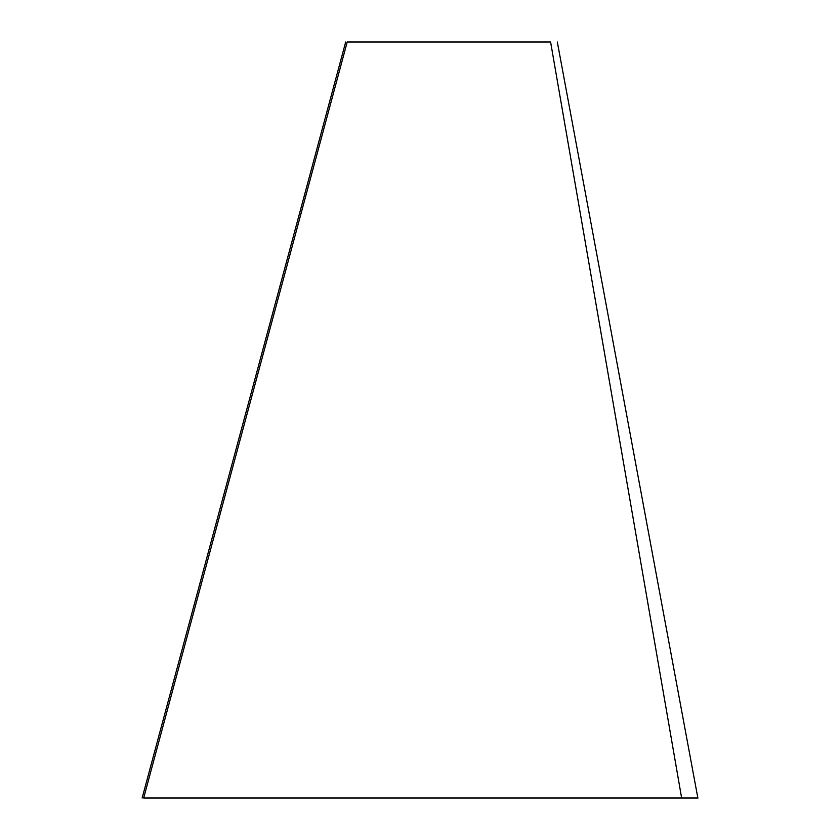 <?xml version="1.0" encoding="UTF-8"?>
<svg xmlns="http://www.w3.org/2000/svg" width="840" height="840" viewBox="0 0 840 840"><rect width="100%" height="100%" fill="white"/><g stroke="black" fill="none" stroke-linecap="round" stroke-linejoin="round"><path stroke-width="1.26" d="M682.175 798L681.629 798C705.631 798 701.295 798 681.629 798L585.197 798M540.582 798L143.682 798L347.214 42C345.209 42 345.209 42 347.214 42C345.219 42 345.219 42 347.214 42L550.599 42L347.214 42L143.682 798C141.666 798 141.666 798 143.682 798L681.629 798L550.599 42C559.639 42 559.639 42 550.599 42C559.388 42 559.388 42 550.599 42L681.629 798M557.319 42L697.861 798L691.656 798M492.881 42L470.043 42M408.671 42L387.639 42M142.139 798L345.681 42"/></g></svg>
